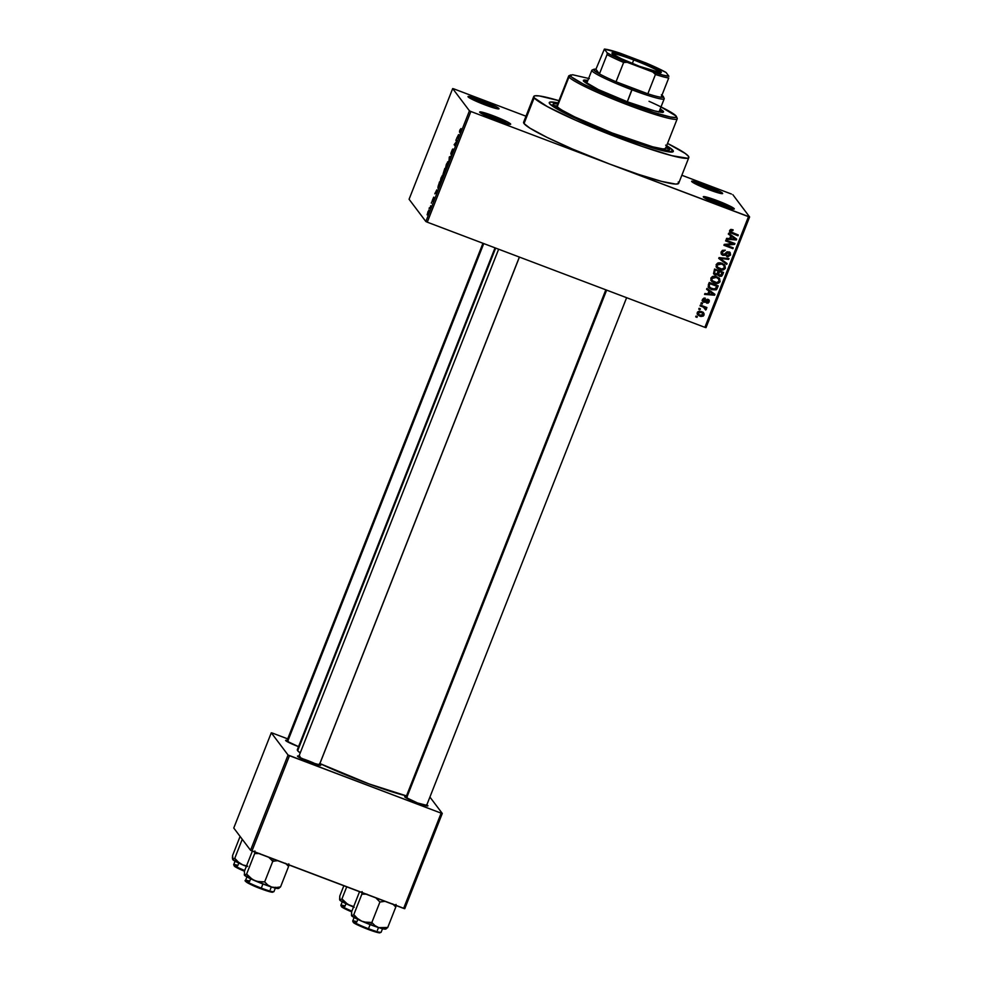 <?xml version="1.0" encoding="UTF-8"?>
<svg xmlns="http://www.w3.org/2000/svg" width="982" height="982" viewBox="0 0 982 982"><rect width="100%" height="100%" fill="white"/><g stroke="black" fill="none" stroke-linecap="round" stroke-linejoin="round"><path stroke-width="1.47" d="M731.455 208.712A15.282 1.375 21.5 0 0 718.787 202.857A15.282 1.375 21.5 0 0 705.53 198.499A15.282 1.375 -158.5 0 1 718.787 202.857A15.282 1.375 -158.5 0 1 731.455 208.712M734.217 208.687L733.333 209.08L734.217 208.687L730.669 206.453L717.081 200.586L706.684 197.112L703.37 197.001A16.669 1.498 -158.5 0 1 703.296 196.891A16.669 1.498 -158.5 0 1 717.511 200.745A16.669 1.498 -158.5 0 1 734.217 208.687A16.669 1.498 -158.5 0 1 734.18 209.056A16.669 1.498 -158.5 0 1 718.677 204.403A16.669 1.498 -158.5 0 1 703.37 197.001L720.493 205.103L730.903 208.577L734.217 208.687M507.817 124.002A15.282 1.375 21.5 0 0 495.161 118.147A15.282 1.375 21.5 0 0 481.904 113.789A15.282 1.375 -158.5 0 1 495.161 118.147A15.282 1.375 -158.5 0 1 507.817 124.002M510.579 123.978L509.707 124.37L510.579 123.978L507.043 121.731L493.455 115.876L483.046 112.402L479.744 112.292A16.669 1.498 -158.5 0 1 479.67 112.169A16.669 1.498 -158.5 0 1 493.885 116.036A16.669 1.498 -158.5 0 1 510.579 123.978A16.669 1.498 -158.5 0 1 510.554 124.346A16.669 1.498 -158.5 0 1 495.038 119.694A16.669 1.498 -158.5 0 1 479.744 112.292L496.867 120.393L507.277 123.867L510.579 123.978M496.168 108.548A15.282 1.375 21.5 0 0 483.5 102.693A15.282 1.375 21.5 0 0 470.243 98.335A15.282 1.375 -158.5 0 1 483.5 102.693A15.282 1.375 -158.5 0 1 496.168 108.548M498.93 108.523L498.046 108.916L498.93 108.523L495.382 106.277L481.806 100.422L471.397 96.948L468.083 96.837A16.669 1.498 -158.5 0 1 468.009 96.727A16.669 1.498 -158.5 0 1 482.223 100.581A16.669 1.498 -158.5 0 1 498.93 108.523A16.669 1.498 -158.5 0 1 498.905 108.892A16.669 1.498 -158.5 0 1 483.39 104.239A16.669 1.498 -158.5 0 1 468.083 96.837L485.218 104.939L495.615 108.413L498.93 108.523M719.794 193.258A15.282 1.375 21.5 0 0 707.126 187.402A15.282 1.375 21.5 0 0 693.869 183.057A15.282 1.375 -158.5 0 1 707.126 187.402A15.282 1.375 -158.5 0 1 719.794 193.258M722.556 193.233L721.684 193.626L722.556 193.233L719.008 190.999L705.432 185.132L695.023 181.658L691.709 181.547A16.669 1.498 -158.5 0 1 691.647 181.437A16.669 1.498 -158.5 0 1 705.862 185.291A16.669 1.498 -158.5 0 1 722.556 193.233A16.669 1.498 -158.5 0 1 722.531 193.601A16.669 1.498 -158.5 0 1 707.015 188.949A16.669 1.498 -158.5 0 1 691.709 181.547L708.844 189.649L719.254 193.123L722.556 193.233M426.826 804.872A12.496 1.117 -158.5 0 1 427.87 805.657L427.207 805.952L427.87 805.657L426.507 804.675M407.223 796.979L404.744 796.893A12.496 1.117 -158.5 0 1 404.682 796.807A12.496 1.117 -158.5 0 1 406.155 796.733M317.112 764.671A11.109 0.994 21.5 0 0 300.541 758.141M319.641 764.266A12.496 1.117 -158.5 0 1 320.684 765.052L320.022 765.359L320.684 765.052L319.31 764.07M300.038 756.373L297.546 756.3A12.496 1.117 -158.5 0 1 297.497 756.201A12.496 1.117 -158.5 0 1 298.97 756.128M288.18 740.661L285.701 740.575A12.496 1.117 -158.5 0 1 285.639 740.489A12.496 1.117 -158.5 0 1 287.112 740.403M665.673 145.152L672.977 150.393L669.454 151.964L672.977 150.393L673.124 151.707L672.302 152.014L663.304 150.823L630.014 140.451L577.428 119.19L556.904 108.892L549.601 103.65A66.666 5.978 -158.5 0 1 549.319 103.184A66.666 5.978 -158.5 0 1 558.071 102.95L550.276 102.03L549.22 102.877L549.601 103.65A66.666 5.978 -158.5 0 0 610.816 133.257A66.666 5.978 -158.5 0 0 672.866 151.854A66.666 5.978 -158.5 0 0 672.977 150.393A66.666 5.978 -158.5 0 0 666.618 145.704M523.848 121.903L524.032 123.548L529.826 128.09L546.949 137.357L572.322 148.969L609.675 164.068L470.869 111.494L427.268 222.178L704.88 327.337L748.48 216.654L749.622 216.948L732.854 194.706L749.622 216.948L706.021 327.632L704.88 327.337L706.021 327.632L749.622 216.948L609.675 164.068A83.335 7.475 21.5 0 0 678.685 183.303L688.824 157.562A83.335 7.475 -158.5 0 1 614.192 136.179A83.335 7.475 -158.5 0 1 534.171 97.807L524.032 123.548A83.335 7.475 21.5 0 0 609.675 164.068L470.869 111.494L427.268 222.178L704.88 327.337L748.48 216.654L609.675 164.068L638.533 174.391L661.708 181.412L675.653 184.076L678.439 183.622L678.267 181.977M533.754 96.481A83.335 7.475 -158.5 0 1 558.967 100.68L539.265 95.929L535.018 95.782L533.987 96.162L534.171 97.807A83.335 7.475 -158.5 0 1 533.754 96.481L523.615 122.222A83.335 7.475 21.5 0 0 524.032 123.548L534.171 97.807L547.305 106.584L575.538 120.197L604.605 132.41L641.835 146.318L671.848 155.672L687.56 158.262L688.578 157.881L688.407 156.236L685.252 153.462L667.514 143.433A83.335 7.475 -158.5 0 1 688.407 156.236A83.335 7.475 -158.5 0 1 688.824 157.562M495.026 247.845L297.337 749.708A63.891 5.732 21.5 0 0 297.669 750.727A63.891 5.732 21.5 0 0 300.222 752.948L297.669 750.727L495.665 248.078L297.313 749.978M319.923 763.566A63.891 5.732 21.5 0 0 406.487 795.899M700.043 309.637L698.754 309.146L699.074 308.323L700.362 308.814L700.043 309.637L700.362 308.814L699.074 308.323L698.754 309.146L700.043 309.637M703.431 307.157L700.043 305.868L700.362 305.058L706.905 307.526L706.586 308.348L705.542 307.955L706.365 309.158L705.665 310.017L704.99 308.066L703.431 307.157L705.665 310.017L706.316 309.367L705.542 307.955L706.586 308.348L706.905 307.526L700.362 305.058L700.043 305.868L703.431 307.157M702.253 304.015L700.964 303.536L701.283 302.714L702.572 303.205L702.253 304.015L702.572 303.205L701.283 302.714L700.964 303.536L702.253 304.015M703.787 302.186L702.277 300.259L703.848 298.135L705.346 298.197L703.37 299.817L703.947 301.302L707.298 299.24L709.348 300.578L708.206 303.107L706.635 303.119L708.304 301.609L707.764 300.21L705.371 302.235L703.787 302.186L707.924 300.247L708.304 301.609L706.635 303.119L709.25 301.928L708.108 299.375L703.947 301.302L703.37 299.817L705.346 298.197L702.461 299.4L702.67 301.388L703.787 302.186M708.979 291.028L706.574 289.297L706.905 288.438L714.921 294.342L714.589 295.201L704.56 294.404L704.892 293.544L707.862 293.851L708.979 291.028L707.862 293.851L704.892 293.544L704.56 294.404L714.589 295.201L714.921 294.342L706.905 288.438L706.574 289.297L708.979 291.028M710.845 278.102L712.441 276.507L714.921 276.212L719.671 278.778L719.892 281.981L716.529 283.516L711.901 281.638L710.845 278.102L711.299 280.962L714.209 283C716.651 284.093 718.603 283.626 720.076 281.601L719.573 278.63L716.59 276.642L713.19 276.286L710.845 278.102M716.148 264.637L717.744 263.041L720.211 262.759L724.974 265.324L725.195 268.528L721.831 270.062L717.191 268.184L716.148 264.637L716.602 267.509L719.511 269.547C721.954 270.627 723.906 270.16 725.379 268.147L724.876 265.177L721.893 263.188L718.493 262.82L716.148 264.637M729.601 230.488L730.89 229.42L733.1 229.788L732.891 230.647L730.915 230.549L730.743 231.838L738.304 234.98L737.985 235.803L730.436 232.783L729.601 230.488L729.798 232.206L737.985 235.803L738.304 234.98L730.964 232.071L730.633 230.93L732.891 230.647L733.1 229.788L730.743 229.457L729.601 230.488M730.731 235.803L728.325 234.072L728.669 233.213L736.684 239.117L736.34 239.976L726.312 239.178L726.655 238.319L729.614 238.626L730.731 235.803L729.614 238.626L726.655 238.319L726.312 239.178L736.34 239.976L736.684 239.117L728.669 233.213L728.325 234.072L730.731 235.803M732.817 243.659L725.624 240.934L725.943 240.111L734.941 243.524L734.597 244.395L726.017 245.119L733.235 247.857L732.916 248.667L723.918 245.267L724.262 244.383L732.817 243.659L724.262 244.383L723.918 245.267L732.916 248.667L733.235 247.857L726.017 245.119L734.597 244.395L734.941 243.524L725.943 240.111L725.624 240.934L732.817 243.659M728.595 252.681L727.011 251.846L724.876 254.154L722.249 254.584L722.813 255.332L721.205 253.933L721.046 252.325L722.347 250.373L725.317 250.226L722.175 252.423L722.421 254.043L723.881 254.62L726.84 251.944L729.417 252.092L730.583 254.903L727.908 256.818L726.84 256.597L727.048 255.725L728.84 255.602L729.589 254.154L728.349 252.607L724.863 255.308L722.813 255.332L725.44 254.903L727.576 252.595L729.331 253.209L728.03 251.932L729.442 254.768L726.84 256.597L730.498 255.148L730.252 252.804L728.951 251.883L723.12 254.51L721.795 253.221M726.717 264.391L718.738 258.413L719.057 257.603L729.012 258.585L728.669 259.432L719.966 258.352L727.061 263.532L726.717 264.391L727.061 263.532L719.966 258.352L728.669 259.432L729.012 258.585L719.057 257.603L718.738 258.413L726.717 264.391M717.867 274.764L719.401 276.359L718.836 275.611L720.739 275.635L721.991 274.211L718.836 275.611L719.401 276.359L722.556 274.972L721.991 274.211L722.801 272.137L721.991 274.211L722.556 274.972L723.562 272.419L714.565 269.019L713.693 273.966L715.215 275.046L714.651 274.297L717.302 274.015L717.867 274.764L717.302 274.015L714.651 274.297L715.215 275.046L713.521 273.696L714.565 269.019L723.562 272.419L721.684 276.2L719.401 276.359L717.867 274.764L715.215 275.046L717.867 274.764L718.223 275.512M711.643 289.69L708.169 286.916L709.262 282.472L718.259 285.885L716.16 289.837L711.643 289.69L716.676 289.408L718.259 285.885L709.262 282.472L708.317 284.866L708.574 287.628L711.643 289.69M699.835 316.143L697.134 313.577L697.576 312.018L699.172 311.171L702.67 312.08L704.155 313.921L703.321 316.069L700.988 316.474L699.835 316.143L704.057 315.124L703.701 312.963L701.565 311.552L697.281 312.558L697.601 314.694L699.835 316.143M696.999 317.358L695.71 316.867L696.029 316.057L697.318 316.535L696.999 317.358L697.318 316.535L696.029 316.057L695.71 316.867L696.999 317.358M731.43 194.031L681.852 175.262L731.43 194.031M525.984 116.207L453.819 88.871L525.984 116.207M469.445 110.819L452.677 88.576L409.077 199.26L425.844 221.502L469.445 110.819L452.677 88.576L453.819 88.871L452.677 88.576L409.077 199.26L425.844 221.502L469.445 110.819L470.869 111.494L469.445 110.819M429.134 208.761L429.318 207.754L429.134 208.761M430.656 205.79L430.288 207.975L430.656 205.79M431.344 203.139L431.528 202.132L431.344 203.139M432.252 201.138L433.774 198.524L433.59 199.751L434.081 197.689L432.559 200.303L433.823 197.161L432.227 200.696L433.663 197.222L432.546 200.156L434.032 197.664L433.639 199.628L432.608 201.433L433.713 198.548L432.289 201.175M436.83 189.821L436.818 192.533L434.793 193.835L436.83 189.821L434.793 193.835L436.818 192.533L436.83 189.821M440.452 181.388L442.207 178.908L442.931 175.054L441.188 177.546L442.882 175.005L441.274 180.848L440.353 181.105L440.918 178.27L440.562 181.461M445.754 167.922L447.51 165.455L448.234 161.588L446.491 164.092L448.185 161.539L446.65 167.271L445.656 167.652L446.221 164.804L445.865 168.008M459.944 129.943L460.951 128.581L459.785 130.95L460.214 133.135L459.49 131.343L459.944 129.943L460.214 133.135L459.772 131.122L460.951 128.581L459.944 129.943M458.582 134.595L458.582 137.308L456.556 138.597L458.582 134.595L456.556 138.597L458.582 137.308L458.582 134.595M456.655 141.408L455.857 140.352L456.188 139.542L457.182 140.856L454.678 144.133L455.145 146.011L454.15 144.685L456.655 141.408L454.15 144.685L455.145 146.011L454.678 144.133L457.182 140.856L456.188 139.542L455.857 140.352L457.182 140.856L455.857 140.352L456.655 141.408M452.96 148.982L450.898 153.204L452.444 149.35L451.18 153.376L453.303 149.804L451.401 154.542L452.677 150.811L450.836 154.174L452.751 150.7L451.364 154.518L452.628 152.443L453.242 149.73L451.155 153.352L452.898 148.945M448.958 161.723L449.29 157.034L451.241 155.917L449.265 157.537L448.958 161.723L449.265 157.537L451.241 155.917L449.29 157.034L448.958 161.723M443.103 173.863L444.797 168.438L445.791 169.763L444.073 173.863L443.79 173.065L443.103 173.863L443.79 173.065L443.692 174.256L445.791 169.763L444.797 168.438L443.79 173.065M437.837 188.065L440.488 183.217L439.494 181.891L437.837 188.065L439.494 181.891L440.488 183.217L437.947 188.151M427.096 214.788L428.852 210.185L427.182 214.862M287.714 738.881L272.431 733.088L287.714 738.881M233.765 828.035L250.545 850.265L288.057 755.023L271.29 732.793L233.765 828.035L271.29 732.793L272.431 733.088L271.29 732.793L288.057 755.023L289.481 755.698L251.969 850.94L403.627 908.399L441.139 813.157L288.057 755.023L250.545 850.265L233.765 828.035M404.768 908.694L442.281 813.452L429.907 797.053L442.281 813.452L441.139 813.157L289.481 755.698L251.969 850.94L250.545 850.265L404.768 908.694L403.627 908.399L441.139 813.157L442.281 813.452L404.768 908.694M299.179 746.897A12.496 1.117 -158.5 0 1 285.701 740.575L298.54 746.651M297.546 756.3L310.398 762.376L320.684 765.052A12.496 1.117 -158.5 0 1 320.66 765.334A12.496 1.117 -158.5 0 1 309.023 761.848A12.496 1.117 -158.5 0 1 297.546 756.3M404.744 796.893L417.583 802.981L427.87 805.657A12.496 1.117 -158.5 0 1 427.845 805.94A12.496 1.117 -158.5 0 1 416.221 802.454A12.496 1.117 -158.5 0 1 404.744 796.893M319.604 763.419L369.085 783.943L406.634 795.936M427.268 222.178L425.844 221.502L427.268 222.178M460.042 130.14L460.644 129.415M460.435 132.582L459.539 132.239L460.435 132.582M457.514 137.983L456.888 137.75L457.514 137.983M458.594 135.025L458.25 137.517L458.594 135.025M455.476 145.189L454.15 144.685L455.476 145.189M450.836 154.174L451.56 153.253M448.234 161.588L447.571 161.944L448.369 162.251L447.571 161.944M447.902 162.411L446.712 167.161L446.086 167.112L446.614 164.24L448.332 162.57L446.442 167.063M444.073 173.372L445.055 170.033L443.987 173.409M443.496 173.065L444.588 169.407L445.644 170.144L444.944 169.874L443.434 173.041L444.588 169.407L445.754 169.849L444.588 169.407L443.434 173.041M442.931 175.054L442.268 175.397L443.066 175.704L442.268 175.397M442.612 175.864L441.409 180.614L440.783 180.565L441.311 177.693L443.042 176.024L441.188 180.479M439.003 186.47L440.059 183.88L439.298 182.873L440.206 183.941L438.156 187.243L439.298 182.873L440.452 183.303L439.298 182.873L438.046 186.506L438.389 187.329L439.003 186.47L438.156 187.243M435.762 193.209L435.136 192.975L435.762 193.209M436.83 190.25L436.499 192.742L436.83 190.25M428.569 211.044L427.845 214.15M448.344 162.533L446.957 163.429L446.086 167.112M443.042 175.999L441.655 176.883L440.783 180.565M428.938 211.155L428.029 211.461L427.416 213.966M732.327 229.898L732.891 230.647L732.327 229.898L730.068 230.181L730.399 231.31M730.964 232.071L730.633 230.93M729.872 232.034L737.556 234.698L737.985 235.803L729.577 231.801M730.043 230.807L730.485 229.714L732.032 229.8M736.009 238.614L736.34 239.976L735.506 239.203L736.009 238.614M734.745 239.142L726.582 238.491L734.745 239.142M730.166 235.042L728.435 233.802L730.166 235.042M733.431 237.472L731.111 235.717L733.431 237.472M730.215 238L731.111 235.717L735.555 239.252L734.978 238.491L735.555 239.252L730.78 238.749L730.215 238L730.78 238.749L731.676 236.466L731.111 235.717L730.215 238M734.192 243.241L734.597 244.395L734.033 243.646L725.452 244.371L726.017 245.119L725.452 244.371L734.192 243.241M732.486 247.562L732.916 248.667L724.102 244.8L732.486 247.562M732.253 242.91L725.808 240.467L732.253 242.91M723.12 254.51L721.856 251.122L724.544 250.336L721.66 251.515L722.236 252.264L725.317 250.226L721.205 251.797L721.463 254.35L722.813 255.332L721.218 253.945M721.856 253.282L721.66 251.515L722.556 253.761M726.803 255.983L729.356 255.32L729.908 252.411L730.498 255.148L729.933 254.387L726.275 255.836M727.024 251.858L727.576 252.595L727.024 251.858M721.304 254.031L722.924 254.755L724.876 254.154L725.44 254.903L724.876 254.154L725.907 252.902L726.471 253.663L725.907 252.902L726.68 252.03M727.134 251.809L727.785 251.846M722.126 250.791L722.85 250.312M720.174 257.714L728.178 258.512L728.669 259.432L728.104 258.683L720.948 257.812L721.512 258.573L719.401 257.603M719.425 257.64L719.966 258.352L719.425 257.64M726.385 263.041L726.152 263.63L718.836 258.156L726.152 263.63L726.385 263.041M724.556 264.809L724.814 267.386C723.341 269.412 721.377 269.878 718.947 268.798L716.038 266.76M716.308 267.104L719.34 268.933L722.691 269.178L724.814 267.386L724.409 264.575M717.155 266.65L716.578 264.428L718.554 262.881L721.586 263.495L723.746 265.398M723.979 265.557L720.984 263.25L723.979 265.557L724.323 267.755L722.028 269.166L717.572 267.227L716.639 264.281L717.572 267.227M717.204 265.03L721.549 263.998L720.984 263.25L716.639 264.281L717.719 267.399L721.758 269.154L724.323 267.755L723.783 265.336L721.549 263.998L719.131 263.642L717.204 265.03M714.172 272.971L714.724 269.485L717.879 270.676L714.724 269.485L718.443 271.425L717.879 270.676L717.805 273.045L715.534 274.224L713.816 272.112L714.97 273.475M718.321 274.285L718.922 271.069L721.61 272.088L718.922 271.069L722.187 272.849L721.61 272.088L721.623 274.273L719.585 275.488L718.075 273.499L719.008 274.739M719.585 275.488L718.321 272.615L718.763 274.862L720.248 275.623L722.187 272.849L718.922 271.069L718.885 273.364L719.499 271.83L718.64 274.26M715.534 274.224L714.037 271.216L714.736 273.72L716.246 274.371L718.443 271.425L714.724 269.485L714.601 271.965L715.289 270.234L714.38 272.861M719.254 278.262L719.511 280.852C718.038 282.865 716.087 283.332 713.644 282.251L710.735 280.214M711.017 280.557L714.037 282.386L717.388 282.632L719.511 280.852L719.106 278.029M711.852 280.103L711.336 277.734L713.263 276.335L716.295 276.949L718.443 278.851M718.677 279.011L715.682 276.703L718.677 279.011L719.02 281.208L716.737 282.62L712.281 280.68L711.336 277.734L712.281 280.68M711.901 278.495L716.259 277.452L715.682 276.703L711.336 277.734L712.416 280.852L716.737 282.62L719.082 281.048L718.48 278.79L716.259 277.452L713.828 277.096L711.901 278.495M708.268 287.198L711.078 288.941L714.331 289.481L716.111 288.659L717.498 285.59L717.351 288.18L716.786 287.419L716.111 288.659L716.676 289.408L716.111 288.659L711.078 288.941L708.329 287.26M714.982 289.346L715.596 289.076M709.09 286.719L708.844 284.412L709.213 286.842M708.869 286.449L708.599 285.799M709.912 287.714L714.81 289.273L716.885 286.302L709.986 283.688L709.409 285.161L709.421 282.939L708.844 284.412L709.912 287.714L708.844 284.412L709.421 282.939L716.32 285.541L709.421 282.939L716.885 286.302L716.32 285.541L716.885 286.302L715.669 288.855L711.975 288.88L708.955 286.56M714.258 293.839L714.589 295.201L713.754 294.428L714.258 293.839M712.993 294.367L704.831 293.716L712.993 294.367M708.415 290.267L706.684 289.027L708.415 290.267M711.668 292.697L709.36 290.942L711.668 292.697M708.452 293.225L709.36 290.942L713.791 294.477L713.227 293.716L713.791 294.477L709.029 293.974L708.452 293.225L709.029 293.974L709.925 291.703L709.36 290.942L708.452 293.225M702.805 299.056L704.622 298.086L705.137 299.068L704.573 298.307L702.805 299.056L703.382 300.553M703.947 301.302L703.37 299.817M709.078 300.075L708.108 299.375M708.734 299.731L709.25 301.928L708.685 301.179L706.058 302.37M707.924 300.247L708.304 301.609M707.347 299.498L706.709 299.559L707.273 300.308L706.709 299.559L705.96 300.345L706.537 301.106L705.96 300.345L702.425 300.971L704.573 301.56L707.028 299.449L707.85 300.467M706.451 302.444L708.268 301.867L708.697 299.645M703.002 300.32L702.731 299.277M701.823 302.91L701.148 303.057L701.823 302.91M706.156 307.243L706.586 308.348L704.978 307.206L705.542 307.955L704.978 307.206L706.156 307.243M705.69 307.992L706.316 309.367L705.542 307.955M706.316 309.367L705.751 308.618L705.088 309.269L705.665 310.017L705.002 309.195L705.776 308.188M704.708 307.82L705.162 308.888M704.143 307.059L700.227 305.402L704.646 307.882M699.601 308.532L698.938 308.679L699.601 308.532M703.394 312.62L704.057 315.124L703.48 314.375L699.27 315.394L697.355 314.301M697.171 314.105L701.921 315.688L703.358 314.645L703.382 312.595M698.079 313.7L697.858 311.81L700.276 311.49M702.867 313.43L703.124 314.743L700.092 315.308L698.46 314.252L698.202 312.927L701.246 312.374L700.669 311.625L702.867 313.43L701.799 312.202M700.669 311.625L697.637 312.178L698.46 314.252M696.569 316.253L695.894 316.4L696.569 316.253M735.555 239.252L731.676 236.466L730.78 238.749L735.555 239.252M713.791 294.477L709.925 291.703L709.029 293.974L713.791 294.477M700.092 315.308L702.572 315.382L702.952 313.54L700.841 312.239L698.754 312.288L698.19 313.761L700.092 315.308M665.735 147.975L667.809 148.528L665.526 147.901L665.084 148.785L662.727 148.896L652.662 146.809L612.142 132.975L574.654 116.87L562.441 110.414L554.744 105.602L557.052 106.142A58.331 5.229 21.5 0 0 557.31 106.572L568.971 76.977L570.763 76.166A56.944 5.106 -158.5 0 1 570.861 74.914L569.069 75.688A58.331 5.229 21.5 0 0 568.971 76.977A58.331 5.229 -158.5 0 1 568.676 76.044L557.015 105.639A58.331 5.229 21.5 0 0 557.052 106.142L557.494 105.258M660.248 108.842L663.304 111.224L662.887 112.267L663.304 111.224A43.061 3.867 -158.5 0 1 663.513 111.911A43.061 3.867 -158.5 0 1 624.957 100.864A43.061 3.867 -158.5 0 1 583.615 81.04L584.057 79.996L587.887 80.34M649.028 101.306A56.944 5.106 -158.5 0 1 676.156 116.097L660.493 106.657M552.927 106.437L553.455 105.111A62.504 5.61 -158.5 0 1 553.136 104.117A62.504 5.61 -158.5 0 1 557.751 103.773L553.32 103.883L552.927 106.437M666.299 146.527A62.504 5.61 -158.5 0 1 669.123 148.933A62.504 5.61 -158.5 0 1 669.442 149.927A62.504 5.61 -158.5 0 1 613.468 133.883A62.504 5.61 -158.5 0 1 553.455 105.111L563.3 111.703L579.54 119.681L623.325 137.603L644.192 144.833L662.936 149.951L669.258 150.16L669.123 148.933L666.299 146.527M586.794 83.495A38.887 3.486 -158.5 0 1 586.77 83.163L591.839 70.299A38.887 3.486 -158.5 0 0 632.003 89.828L632.359 88.355A37.5 3.363 -158.5 0 1 616.045 81.764A37.5 3.363 -158.5 0 1 599.437 73.908A37.5 3.363 -158.5 0 1 593.889 69.292A37.5 3.363 -158.5 0 1 595.927 69.243L593.901 69.292L593.828 70.115L599.437 73.908L595.927 69.243L604.372 49.1L607.207 52.868L607.048 54.599L599.437 73.908L595.927 69.243L604.372 49.1L607.207 52.868L610.927 54.882L627.191 62.32L652.895 72.067L655.436 74.497L647.838 93.806L616.045 81.764L647.838 93.806A37.5 3.363 -158.5 0 1 632.359 88.355L627.302 101.76L632.003 89.828A38.887 3.486 21.5 0 0 664.176 98.458L663.39 96.666A37.5 3.363 -158.5 0 1 661.132 97.279L663.439 96.923L661.34 94.837M557.751 107.075L554.744 105.602L557.052 106.142A58.331 5.229 21.5 0 0 557.31 106.572A58.331 5.229 21.5 0 0 557.751 107.075A58.331 5.229 21.5 0 0 614.916 134.043A58.331 5.229 21.5 0 0 665.563 148.405L677.224 118.797A58.331 5.229 -158.5 0 1 624.982 103.822A58.331 5.229 -158.5 0 1 568.971 76.977L557.31 106.572A58.331 5.229 21.5 0 0 557.751 107.075M676.929 117.865A58.331 5.229 -158.5 0 1 677.224 118.797M589.335 78.621L572.543 74.73L570.444 75.516L571.585 77.026L582.878 83.826L603.758 93.536L629.278 103.859L653.435 112.353L670.51 117.018L675.567 117.472L676.156 116.097A56.944 5.106 -158.5 0 1 676.389 116.49A56.944 5.106 -158.5 0 1 627.829 103.306A56.944 5.106 -158.5 0 1 570.763 76.166L568.971 76.977A58.331 5.229 21.5 0 0 627.424 104.767A58.331 5.229 21.5 0 0 677.175 118.27L676.389 116.49M663.304 111.224L663.39 112.071L661.954 112.316L654.749 110.941L627.866 101.968L598.394 89.595L583.615 81.04A43.061 3.867 -158.5 0 1 583.394 80.352L583.394 80.352M662.789 112.513L659.744 110.131A43.061 3.867 21.5 0 1 662.617 112.304M583.787 81.248A43.061 3.867 21.5 0 1 587.371 81.629L583.541 81.285M659.155 111.506L658.541 111.997M364.236 922.037L361.793 921.202A18.327 1.645 21.5 0 0 370.521 924.749L371.847 922.503L366.74 922.491L361.793 921.202L357.448 918.452L353.802 914.647L361.867 894.16L366.973 894.172L361.867 894.16L353.802 914.647L352.047 916.022L351.482 915.273L351.642 911.775L359.547 891.693L351.642 911.775L351.691 915.838L361.793 921.202L378.757 927.634L374.964 925.621L371.847 922.503L364.236 922.037M354.428 916.66L352.71 921.042A15.282 1.375 21.5 0 0 368.483 928.714L368.103 929.377L368.483 928.714A15.282 1.375 -158.5 0 1 352.698 921.079A15.282 1.375 -158.5 0 1 356.932 921.693M355.914 922.393A14.448 1.301 21.5 0 0 354.919 923.534A14.448 1.301 21.5 0 0 368.103 929.365L365.464 928.346M368.483 928.714L370.116 924.59L368.483 928.714A15.282 1.375 21.5 0 0 381.139 932.237A15.282 1.375 -158.5 0 1 368.483 928.714M375.873 897.879L379.924 902.016L371.847 922.503L379.924 902.016L384.981 901.329L379.924 902.016L375.873 897.879M386.257 928.8L385.582 929.095A18.327 1.645 21.5 0 1 378.757 927.634L374.964 925.621L371.847 922.503L370.521 924.749A18.327 1.645 21.5 0 0 378.757 927.634L387.73 927.499L385.975 928.874L387.73 927.499L395.795 907.012L392.677 903.906L395.795 907.012L387.73 927.499L378.757 927.634L385.042 929.156L385.398 928.125M395.795 907.012L396.016 904.422L395.795 907.012M362.088 891.57L361.867 894.16L362.088 891.57M351.593 915.678L351.605 915.715A18.327 1.645 21.5 0 0 351.605 915.715A18.327 1.645 21.5 0 0 351.691 915.838L351.691 915.838A18.327 1.645 21.5 0 0 361.793 921.202L357.448 918.452L353.802 914.647L352.047 916.022L351.482 915.273M362.874 927.278L354.833 923.485M353.802 922.822L353.225 922.061M379.531 932.839L373.099 931.157M370.68 930.322L368.103 929.365M352.71 921.042L353.63 922.749C354.502 923.313 355.95 924.565 368.103 929.377A14.448 1.301 21.5 0 0 379.813 932.286M606.643 290.12L406.536 798.121L606.643 290.12M319.199 765.211L519.368 257.063L319.199 765.211M287.505 741.803L483.758 243.573L287.505 741.803M660.223 72.631A25.692 2.308 21.5 0 0 633.709 59.951L633.918 59.067A26.526 2.381 -158.5 0 1 661.144 72.558A26.526 2.381 -158.5 0 1 639.356 66.273L621.201 58.638L613.087 54.256L612.032 52.844L617.359 53.544L629.192 57.324L655.534 68.396L660.186 71.085L661.242 72.496L660.358 72.643L639.356 66.273A26.526 2.381 -158.5 0 1 611.982 53.188A26.526 2.381 -158.5 0 1 633.918 59.067L633.709 59.951A25.692 2.308 -158.5 0 1 660.223 72.631M632.31 63.499L633.709 59.951L632.31 63.499M593.889 69.292L592.097 70.066A38.887 3.486 21.5 0 0 632.003 89.828A38.887 3.486 -158.5 0 0 664.2 98.801L659.032 111.923M661.132 97.279A37.5 3.363 -158.5 0 1 647.838 93.806L616.045 81.764L623.644 62.455L627.191 62.32L662.875 75.086L668.902 76.24L666.066 72.472L646.082 63.02L620.379 53.273L604.372 49.1A36.113 3.241 -158.5 0 1 620.379 53.273L646.082 63.02A36.113 3.241 -158.5 0 1 666.066 72.472L668.902 76.24A36.113 3.241 -158.5 0 1 652.895 72.067L655.436 74.497L647.838 93.806A37.5 3.363 21.5 0 0 661.132 97.279L668.73 77.971A37.5 3.363 -158.5 0 1 655.436 74.497A37.5 3.363 21.5 0 0 668.73 77.971L661.132 97.279M661.929 95.242A37.5 3.363 -158.5 0 1 663.39 96.666M599.437 73.908A37.5 3.363 21.5 0 0 616.045 81.764L623.644 62.455A37.5 3.363 -158.5 0 1 607.048 54.599L599.437 73.908M612.596 53.875A25.692 2.308 -158.5 0 1 633.709 59.951A25.692 2.308 21.5 0 0 612.596 53.875M607.048 54.599A37.5 3.363 21.5 0 0 623.644 62.455L627.191 62.32A36.113 3.241 -158.5 0 1 607.207 52.868L607.048 54.599M277.317 860.735L275.034 860.956L277.317 860.735M272.726 861.423L275.034 860.956L272.726 861.423L264.661 881.897L257.051 881.443L252.337 879.393L246.617 874.041L244.493 875.232L244.444 871.169L252.362 851.087L244.444 871.169L244.493 875.232L254.608 880.596L271.572 887.028L267.779 885.015L264.661 881.897L272.726 861.423L273.315 859.029L272.726 861.423L270.995 859.422L272.726 861.423M273.966 891.595A15.282 1.375 -158.5 0 1 261.298 888.109L260.917 888.771A14.448 1.301 21.5 0 0 272.628 891.693M247.243 876.054L245.525 880.437A15.282 1.375 21.5 0 0 261.298 888.109L262.918 883.984L261.298 888.109A15.282 1.375 21.5 0 0 273.953 891.631L272.112 892.245L268.479 891.374L258.278 887.74M254.903 850.964L254.682 853.554L246.617 874.041L254.682 853.554L259.788 853.567L254.682 853.554L254.903 850.964M268.687 857.274L270.995 859.422L268.687 857.274M279.06 888.194L278.397 888.489A18.327 1.645 21.5 0 1 271.572 887.028L267.779 885.015L264.661 881.897L259.555 881.885L254.608 880.596A18.327 1.645 21.5 0 0 271.572 887.028L275.954 887.581L280.545 886.893L278.778 888.268L280.545 886.893L288.61 866.406L285.492 863.301L288.61 866.406L280.545 886.893L275.954 887.581L271.572 887.028L277.845 888.55L278.213 887.519M288.61 866.406L288.831 863.816L288.61 866.406M244.42 875.109L244.408 875.072A18.327 1.645 21.5 0 0 244.42 875.109A18.327 1.645 21.5 0 0 244.493 875.232L244.493 875.232A18.327 1.645 21.5 0 0 254.608 880.596L250.263 877.847L246.617 874.041L244.849 875.416L244.285 874.667M272.345 892.233L265.913 890.551M255.688 886.685L247.648 882.879M246.617 882.229L246.04 881.455M248.728 881.787A14.448 1.301 21.5 0 0 247.734 882.928A14.448 1.301 21.5 0 0 260.905 888.771L261.298 888.109A15.282 1.375 -158.5 0 1 245.512 880.473A15.282 1.375 -158.5 0 1 249.747 881.087M354.22 907.282L347.677 904.287L341.945 898.923L346.72 886.832L341.945 898.923L339.833 900.126A18.327 1.645 21.5 0 0 349.936 905.49L345.59 902.74L341.945 898.923L339.833 900.126L346.13 903.759L353.68 906.607L349.936 905.49A18.327 1.645 21.5 0 0 353.52 907M342.583 900.948L340.852 905.318A15.282 1.375 21.5 0 0 351.9 911.112A15.282 1.375 -158.5 0 1 340.852 905.367A15.282 1.375 -158.5 0 1 345.075 905.969M344.068 906.681A14.448 1.301 21.5 0 0 350.022 911.149M343.847 885.752L339.784 896.05L343.847 885.752M339.735 899.954L339.76 899.991A18.327 1.645 21.5 0 0 339.76 899.991A18.327 1.645 21.5 0 0 339.833 900.126L339.784 896.05L339.625 899.549M351.016 911.566L342.988 907.761M341.945 907.11L341.368 906.349M240.099 836.418L232.599 855.457L240.099 836.418M242.259 839.291L234.759 858.329L233.004 859.704L232.378 858.047L232.599 855.457L233.029 859.901L242.75 864.884L238.405 862.135L234.759 858.329L242.259 839.291M246.335 866.394A18.327 1.645 21.5 0 1 242.75 864.884L238.405 862.135L234.759 858.329L232.648 859.52A18.327 1.645 21.5 0 0 242.75 864.884L247.697 866.173L242.75 864.884L247.034 866.676M235.398 860.342L233.667 864.712A15.282 1.375 21.5 0 0 244.702 870.518A15.282 1.375 -158.5 0 1 233.655 864.761A15.282 1.375 -158.5 0 1 237.89 865.375M243.831 870.96L235.79 867.167M234.759 866.505L234.182 865.743M236.871 866.075A14.448 1.301 21.5 0 0 242.836 870.543M730.768 231.875L730.203 231.114M730.252 252.804L729.675 252.043M718.849 274.997L718.284 274.248M714.638 273.61L714.074 272.849M703.456 300.946L702.891 300.185M708.28 300.517L707.703 299.755M702.67 301.388L702.093 300.639M705.027 308.115L704.462 307.366M703.701 312.963L703.137 312.215M552.375 106.056L553.136 104.117M382.857 927.867L381.139 932.237L379.298 932.851L368.103 929.377M377.469 930.199L378.512 927.548M426.458 805.829L626.614 297.693M356.785 922.049L357.829 919.41M405.775 797.691L605.833 289.813M498.647 249.207L298.589 757.085M250.643 878.804L249.6 881.443M519.429 257.088L319.26 765.223M271.314 886.942L270.283 889.594M345.983 903.686L344.94 906.337M237.742 865.731L238.786 863.092M286.732 741.361L482.948 243.266M660.064 73.012L661.144 72.558M585.333 86.797L585.91 85.348M657.707 115.299L658.271 113.851M612.449 54.256L611.982 53.188M275.672 887.262L273.953 891.631M260.917 888.771C250.435 885.064 243.106 880.388 245.525 880.437M340.852 905.318L341.785 907.024L351.63 911.824M244.444 871.218L235.557 867.032L233.667 864.712"/></g></svg>
